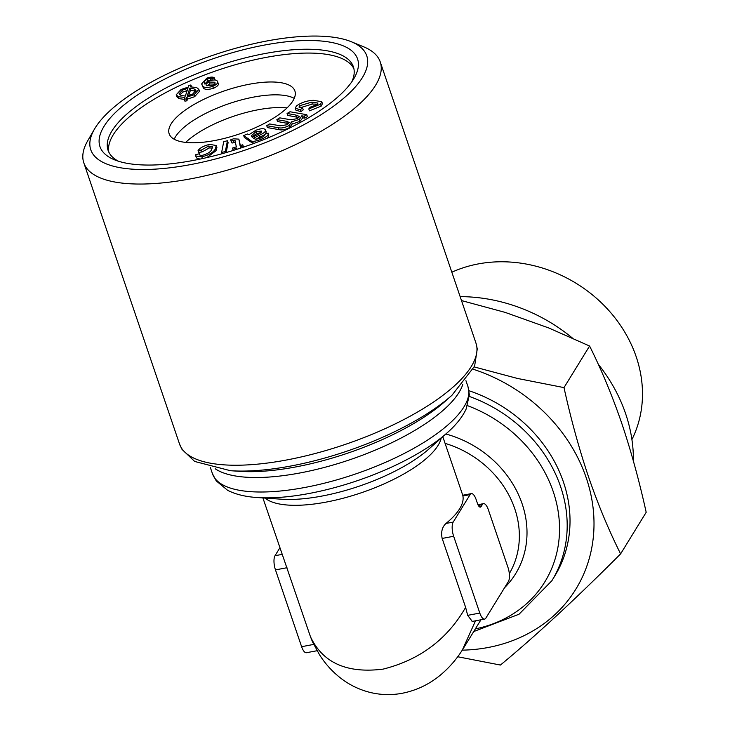 <?xml version="1.0" encoding="UTF-8"?>
<svg xmlns="http://www.w3.org/2000/svg" width="730" height="730" viewBox="0 0 730 730"><rect width="100%" height="100%" fill="white"/><g stroke="black" fill="none" stroke-linecap="round" stroke-linejoin="round"><path stroke-width="1.09" d="M475.513 620.819L462.327 650.038M462.446 494.383L462.893 495.214M262.9 497.924L310.442 636.669C322.715 662.849 346.923 673.671 383.086 669.127C419.723 659.929 447.244 639.343 465.63 607.378L442.161 538.439C440.847 532.024 442.134 527.023 446.003 523.447A95.019 32.631 -18.8 0 0 462.893 495.989L462.747 495.25L471.352 493.617A10.795 3.887 79.3 0 0 470.083 494.63L453.202 522.087A10.795 3.887 79.3 0 0 453.659 536.267L479.802 613.063A10.795 3.887 79.3 0 0 484.62 619.095A10.795 3.887 79.3 0 0 485.879 618.091L508.399 581.481A10.795 3.887 79.3 0 0 507.943 567.301L488.333 509.704A10.795 3.887 79.3 0 0 483.515 503.663A10.795 3.887 79.3 0 0 482.256 504.676L481.125 506.511A6.479 2.336 -100.7 0 1 480.367 507.113A6.479 2.336 -100.7 0 1 477.475 503.499L476.17 499.658A10.795 3.887 79.3 0 0 471.352 493.617M472.283 621.422L467.665 615.354L465.63 607.378M469.344 396.454A134.968 117.083 31.6 0 1 551.853 580.761L554.69 576.143A134.968 117.083 -148.4 0 0 469.016 390.742M279.882 547.81L275.018 555.722A10.795 3.887 79.3 0 0 275.475 569.893L301.618 646.698A10.795 3.887 79.3 0 0 306.436 652.73L317.066 650.722M310.442 636.669L312.504 641.834L319.539 654.801C325.224 663.807 332.342 671.646 340.892 678.307C349.679 685.078 359.534 689.813 370.475 692.514C380.531 694.905 390.714 695.234 401.026 693.5C416.191 690.717 429.724 684.238 441.604 674.073C450.209 666.645 457.464 658.095 463.349 648.404L463.349 648.404M94.425 129.173L87.737 140.726A156.567 53.774 -18.8 0 0 83.813 162.836A156.567 53.774 -18.8 0 0 220.058 172.161A156.567 53.774 -18.8 0 0 375.567 85.291A156.567 53.774 -18.8 0 0 380.239 61.922A156.567 53.774 -18.8 0 0 363.64 46.802L351.294 41.729A145.772 50.06 161.2 0 1 362.399 77.553A145.772 50.06 161.2 0 1 192.036 164.314A145.772 50.06 161.2 0 1 94.425 129.173A145.772 50.06 161.2 0 1 212.622 55.389A145.772 50.06 161.2 0 1 351.294 41.729M473.213 369.243A159.806 138.618 31.6 0 1 593.91 528.894A159.806 138.618 31.6 0 1 462.254 650.147M474.272 366.944L517.479 378.45L563.998 387.612C570.924 419.056 579.1 448.813 588.535 476.882C597.998 504.384 608.692 530.053 620.61 553.887C575.678 598.928 535.619 635.985 500.424 665.048L457.71 656.754M620.61 553.887L646.187 512.296C639.17 480.504 630.994 450.748 621.659 423.026C612.068 395.222 601.374 369.553 589.584 346.02L548.677 327.934L505.133 312.385L461.479 300.568M563.998 387.612L589.584 346.02M460.137 296.626A159.806 138.618 31.6 0 1 572.375 338.026M598.244 364.233A159.806 138.618 31.6 0 1 633.403 461.095M451.834 272.217A129.575 112.393 31.6 0 1 599.567 301.088A129.575 112.393 31.6 0 1 631.915 439.551M264.214 45.114A136.054 46.729 161.2 0 1 354.141 78.147A136.054 46.729 161.2 0 1 243.82 147.013A136.054 46.729 161.2 0 1 114.391 159.761A136.054 46.729 161.2 0 1 127.814 101.908A136.054 46.729 161.2 0 1 264.214 45.114M118.36 161.193A129.575 44.503 161.2 0 1 108.058 150.298A129.575 44.503 161.2 0 1 264.488 53.628A129.575 44.503 161.2 0 1 353.384 66.786A129.575 44.503 161.2 0 1 351.869 81.705M108.843 152.168A129.575 44.503 161.2 0 1 265.802 57.46A129.575 44.503 161.2 0 1 353.904 68.748M214.346 77.836L211.819 78.904L210.057 78.448L207.265 79.032L204.263 81.313L204.747 84.005L209.081 80.957C213.607 79.606 216.354 79.661 217.339 81.139C218.58 82.618 217.056 84.388 212.758 86.423C206.645 88.065 203.205 87.719 202.429 85.383L201.626 83.932L206.8 78.165C210.614 76.878 213.124 76.769 214.346 77.836L215.003 79.752L214.465 79.981M210.924 80.373L207.913 80.948L204.71 83.95M217.987 83.056C219.237 84.543 217.713 86.304 213.406 88.348C207.293 89.982 203.852 89.635 203.086 87.299L201.626 83.932M190.895 84.99L190.284 86.834L196.644 87.563L198.852 89.379L199.509 91.296L194.6 96.707L187.5 99.061L186.916 100.804L184.909 101.151L184.261 99.234L184.863 97.409L178.421 96.716L179.078 98.632L176.824 96.78L176.167 94.854L181.086 89.462L188.304 87.089L188.878 85.346L190.895 84.99L191.506 86.788M184.307 99.362L179.078 98.632M317.55 104.189L312.312 104.052L300.139 107.775M311.664 102.136L299.601 105.75L298.971 107.073L302.594 107.94L303.242 109.865L300.906 111.635L295.942 110.194L295.285 108.268L296.407 105.96C301.344 102.474 307.047 100.594 313.517 100.329L321.784 101.725L320.543 104.189L308.808 108.907L310.049 107.228L317.258 104.49L317.961 103.04L311.664 102.136L312.312 104.052M321.784 101.725L322.432 103.642L321.2 106.115L309.465 110.823L308.808 108.907M306.755 114.692L304.154 116.243L301.8 115.833L299.337 119.428L291.553 121.819L289.199 125.505C284.91 127.714 281.26 128.444 278.258 127.704L266.742 125.688L269.635 123.954L280.201 125.797L287.337 124.711L289.162 122.485L286.625 121.308L276.871 119.611L279.791 117.858L290.695 119.766L297.484 118.634L299.318 116.435L295.787 115.011L287.072 113.488L289.965 111.754L306.755 114.692L307.403 116.608L304.802 118.169L302.485 117.758M299.337 119.428L299.993 121.353L302.585 118.041L301.8 115.833M299.993 121.353L292.329 124.036L291.553 121.819M292.201 123.744L289.856 127.431C285.567 129.639 281.917 130.369 278.906 129.621L267.39 127.604L266.742 125.688M288.77 123.607L277.528 121.527L276.871 119.611M298.899 117.548L287.729 115.413L287.072 113.488M265.273 129.484C266.359 131.099 264.397 133.015 259.387 135.242L253.401 138.317L255.792 139.339L260.382 138.098C263.63 136.766 264.999 135.525 264.47 134.393L268.193 133.106C268.822 135.059 266.404 137.14 260.938 139.366C254.825 141.748 251.129 141.921 249.852 139.877L243.683 135.534L247.434 133.992L249.122 134.612L255.783 130.323C260.491 128.507 263.658 128.225 265.273 129.484L266.295 131.966L265.264 134.119M264.525 134.712L255.637 139.339M268.193 133.106L268.841 135.032L267.591 138.052M254.259 143.29L250.509 141.803L244.331 137.45L243.683 135.534M236.785 149.331L236.575 148.09L232.824 149.294L232.605 148.026L236.356 146.821L234.887 140.297L235.544 142.222L232.067 143.053L231.319 141.766L230.662 139.85L233.418 138.819L238.865 139.129L240.06 145.635L242.78 144.768L243.51 147.113M238.865 139.129L240.371 145.544M227.441 140.726L225.351 151.511L221.619 152.506L223.708 141.711L227.441 140.726L228.098 142.642L226.172 152.561M212.421 148.007L209.236 147.962L202.082 151.94L198.724 152.351L198.067 150.435C200.23 147.743 204.099 145.717 209.674 144.367L216.253 145.525L215.359 148.811L216.007 150.736L206.782 157.607M216.253 145.525L216.91 147.442L216.007 150.736M200.011 159.103L196.388 157.881L195.74 155.955L195.786 154.669L199.445 153.711L199.454 154.55M214.72 140.525A66.403 22.803 -18.8 0 0 292.903 100.886A66.403 22.803 -18.8 0 0 294.893 90.976A66.403 22.803 -18.8 0 0 224.676 90.785A66.403 22.803 -18.8 0 0 169.159 133.782A66.403 22.803 -18.8 0 0 214.72 140.525M242.78 144.768L243.373 147.159M232.824 149.294L233.217 150.453M199.911 155.089L199.445 153.711C198.971 155.034 200.075 155.536 202.776 155.216C207.74 153.747 210.705 151.858 211.673 149.54L212.503 146.785L208.579 146.046L209.236 147.962M221.619 152.506L222.039 153.729M302.594 107.94L300.249 109.719L300.906 111.635M300.249 109.719L295.285 108.268M260.938 139.366L261.349 140.58M235.388 141.2L234.887 140.297L233.043 140.543L233.7 142.459M233.043 140.543L231.419 141.127L232.067 143.053M215.359 148.811C213.698 152.214 209.2 154.897 201.872 156.859L202.456 158.574M289.199 125.505L289.856 127.431M278.258 127.704L278.906 129.621M286.625 121.308L287.282 123.233M174.196 139.238A66.403 22.803 161.2 0 1 175.519 136.72A66.403 22.803 161.2 0 1 231.921 102.684A66.403 22.803 161.2 0 1 294.226 98.377M287.054 107.903A66.403 22.803 -18.8 0 0 185.694 142.405M202.429 85.383L203.086 87.299M211.819 78.904L212.229 80.108M299.601 105.75L300.249 107.666M320.543 104.189L321.2 106.115M212.758 86.423L213.406 88.348M208.579 146.046L201.434 150.024L198.067 150.435M201.872 156.859L195.74 155.955M225.351 151.511L225.743 152.679M198.852 89.379L193.952 94.781L186.853 97.136L186.269 98.879L186.916 100.804M186.269 98.879L184.261 99.234M193.952 94.781L194.6 96.707M186.853 97.136L187.5 99.061M178.421 96.716L176.167 94.854M187.893 88.348L182.5 90.046L179.023 93.851L181.004 95.402L185.311 96.104L187.893 88.348M189.846 88.166L187.254 95.904L192.537 94.206L195.968 90.41L194.061 88.887L189.846 88.166L190.503 90.091L188.65 95.612M195.877 91.423L190.503 90.091M194.061 88.887L194.718 90.803M304.154 116.243L304.802 118.169M201.434 150.024L202.082 151.94M182.5 90.046L183.157 91.962L179.762 94.745M242.999 146.036L240.279 146.912L240.672 148.071M252.37 137.322L257.736 134.439C260.72 133.161 261.97 132.048 261.486 131.081L255.947 131.674L251.22 135.926L252.37 137.322M255.947 131.674L256.604 133.599L251.923 136.893M261.021 132.595L256.604 133.599M187.154 90.547L183.157 91.962M207.265 79.032L207.913 80.948M204.263 81.313L204.92 83.229M217.339 81.139L218.261 83.558M206.307 85.383L212.165 85.611C214.775 84.26 215.624 83.129 214.711 82.225L209.218 82.025C206.481 83.329 205.513 84.452 206.307 85.383L206.125 85.045M209.218 82.025L209.875 83.95L206.964 85.921M210.057 78.448L210.714 80.364M231.419 141.127L230.662 139.85M240.279 146.912L240.489 148.126M215.368 84.142L209.875 83.95M509.312 573.643A95.019 82.426 -148.4 0 0 445.081 443.365M441.194 438.109A95.019 32.631 161.2 0 1 361.505 492.704A95.019 32.631 161.2 0 1 265.045 498.07M504.567 587.714A100.421 87.107 -148.4 0 0 520.91 500.424A100.421 87.107 -148.4 0 0 445.829 433.994M475.358 628.886A129.575 112.393 -148.4 0 0 559.472 525.007A129.575 112.393 -148.4 0 0 467.501 405.652M230.443 470.704A151.165 51.921 161.2 0 0 451.916 395.313L445.136 401.327A140.37 48.207 161.2 0 1 239.476 471.334L230.443 470.704L194.691 461.46L182.035 449.415L179.534 444.023A156.567 53.774 -18.8 0 0 345.08 444.47A156.567 53.774 -18.8 0 0 475.969 343.109L380.239 61.922M462.793 384.454A134.968 46.355 161.2 0 1 350.236 459.617A134.968 46.355 161.2 0 1 215.195 468.742M257.225 497.531L281.634 499.22A100.421 34.492 161.2 0 0 428.756 449.142L447.061 432.908A129.575 44.503 161.2 0 1 257.225 497.531C245.399 496.774 235.516 494.356 227.587 490.277L216.226 480.869L212.457 473.715A134.968 46.355 -18.8 0 0 355.172 474.108A134.968 46.355 -18.8 0 0 468.003 386.727L465.932 380.659M453.659 536.267L442.161 538.439M479.802 613.063L467.665 615.354M482.256 504.676L478.314 505.425M313.718 644.408L301.618 646.698M286.972 567.721L275.475 569.893M282.118 554.38L275.018 555.722M470.083 494.63L462.893 495.989M453.202 522.087L446.003 523.447M481.125 506.511L479.437 506.83M259.387 135.242L260.035 137.158M239.112 140.105L239.759 142.021M295.787 115.011L296.444 116.928M248.09 138.189L248.748 140.114M249.852 139.877L250.509 141.803M480.951 619.788L463.331 648.441M442.8 436.686L462.747 495.25M551.853 580.761L519.048 614.222L473.715 631.55M447.061 432.908C455.976 425.088 462.327 417.14 466.123 409.074L469.372 394.693L468.003 386.727M451.916 395.313L474.6 366.168L477.274 348.904L475.969 343.109M477.958 504.713L483.515 503.663M212.457 473.715L210.395 467.647M179.534 444.023L83.813 162.836M472.055 621.467L484.62 619.095"/></g></svg>
